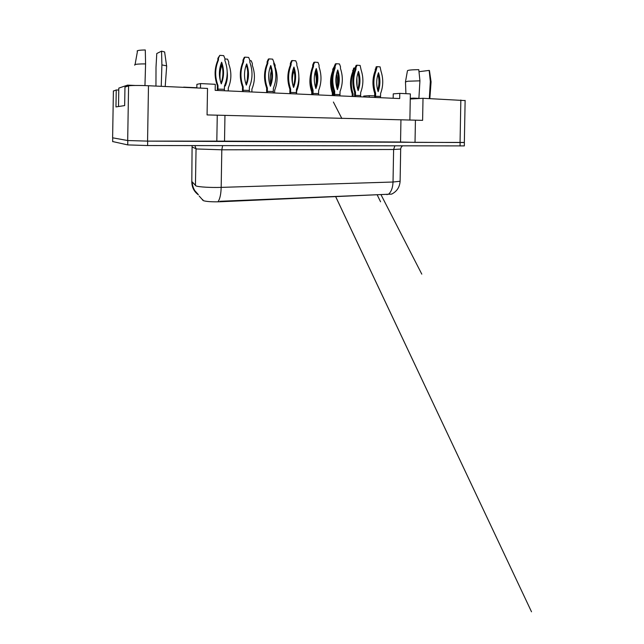 <?xml version="1.0" encoding="UTF-8"?>
<svg xmlns="http://www.w3.org/2000/svg" width="644" height="644" viewBox="0 0 644 644"><rect width="100%" height="100%" fill="white"/><g stroke="black" fill="none" stroke-linecap="round" stroke-linejoin="round"><path stroke-width="0.97" d="M391.761 194.085L220.079 201.765C212.005 201.983 206.418 201.612 203.311 200.654L199.197 196.074M118.778 90.063L116.242 89.959L113.384 91.11M464.356 145.794L464.356 142.437L415.026 142.38L415.428 120.17L207.07 114.922L207.521 88.437L148.482 85.741C139.482 85.314 129.83 85.394 128.583 85.894L124.96 87.093L124.662 105.584L115.968 106.92L116.242 89.959M465.129 100.577L423.011 98.282L410.26 99.023L409.882 120.098M393.17 98.266L393.251 93.863L399.779 93.372L399.683 98.556L215.177 90.345L215.281 84.3L200.55 83.575L200.477 88.115M224.957 115.582L224.523 141.133L147.565 141.117L127.689 140.537L112.62 137.808M217.261 115.179L216.811 141.447M400.946 119.985L400.544 142.01L224.523 141.133M415.026 142.38L400.544 142.01M415.428 120.17L422.609 120.356L423.011 98.282M391.963 193.965L391.641 194.118C396.865 191.469 399.691 187.179 400.109 181.254L400.117 180.739M399.779 93.372L410.357 93.895L410.26 99.023M369.221 97.196L369.254 95.65L363.723 96.061L363.707 96.954M196.839 87.946L196.895 84.34L200.55 83.575M369.254 95.65L374.655 95.892M182.84 87.31L183.653 87.343M183.653 87.133L196.839 87.745M220.079 201.765L220.087 201.274L391.641 194.118M464.413 142.525L147.565 141.117L148.482 85.741M464.356 145.898L147.605 145.544L127.729 144.908L112.66 141.543M219.821 55.336L217.881 58.33L217.849 60.27C214.331 68.562 214.186 77.055 217.414 85.733L217.358 89.097L224.41 89.299L224.466 85.942C227.944 77.666 228.089 69.19 224.901 60.528L224.933 58.588L223.693 55.617L219.821 55.336L218.477 58.137L218.445 60.085C214.919 68.401 214.774 76.918 218.01 85.628L217.938 90.466M224.37 90.756L224.41 89.299M217.358 89.097L217.455 90.45M221.649 62.218C218.775 69.278 218.646 76.491 221.278 83.873C224.144 76.813 224.273 69.6 221.649 62.218M221.021 83.14C223.46 76.588 223.549 69.906 221.294 63.088M218.01 85.628L217.414 85.733M218.445 60.085L217.849 60.27M218.477 58.137L217.881 58.33M221.906 65.092C220.039 70.188 219.524 75.485 220.361 80.983M228.242 90.925L228.29 87.962C231.59 80.089 231.727 72.047 228.701 63.812L228.733 61.977L227.565 59.151L224.925 58.974M224.893 84.919L225.271 85.998C227.155 81.482 227.791 76.749 227.187 71.79M221.689 64.336C220.328 67.668 219.564 71.178 219.419 74.865M225.022 85.29L226.567 79.301M166.635 66.638L166.595 65.849L161.902 64.915L161.242 86.32M155.953 86.079L156.009 67.274L156.774 53.524L161.547 51.15L161.902 64.915M144.956 85.604L145.584 63.909C139.651 63.885 136.037 64.126 134.741 64.658L134.765 65.205M145.584 63.909L145.286 49.974C138.854 50.087 136.23 50.586 137.422 51.48L135.079 64.529M127.552 86.24L127.568 85.129L135.143 85.467M118.504 106.526L118.81 88.099L127.568 85.129M164.784 52.76L164.623 51.955L161.547 51.15M418.898 98.363L419.928 80.838L407.821 81.225L405.446 81.957M419.928 80.838L418.785 69.665C411.073 69.761 407.29 70.172 407.427 70.904L405.503 81.651M413.569 98.83L413.577 98.121L420.403 98.435M410.276 98.323L413.577 98.121M429.226 70.977L429.162 70.413L418.994 71.685M429.162 70.413L430.329 81.482L429.315 98.572M430.289 82.231L431.094 81.708L430.329 81.482M244.937 57.147L244.277 57.332L242.981 60.077L242.949 61.977C239.568 70.115 239.423 78.439 242.522 86.948L242.466 90.24L249.333 90.434L249.389 87.141C252.738 79.027 252.875 70.719 249.816 62.227L249.848 60.327L248.656 57.413L244.937 57.147L243.641 59.892L243.609 61.8C240.212 69.963 240.075 78.31 243.182 86.843L243.11 91.585M249.292 91.859L249.333 90.434M242.466 90.24L242.563 91.561M246.684 63.893C243.923 70.816 243.794 77.892 246.322 85.113C249.083 78.198 249.204 71.122 246.684 63.893M246.032 84.284C248.326 77.932 248.415 71.46 246.298 64.859M243.182 86.843L242.522 86.948M243.609 61.8L242.949 61.977M243.641 59.892L242.981 60.077M269.079 58.886L268.363 59.063L267.123 61.752L267.091 63.619C263.831 71.605 263.686 79.767 266.664 88.107L266.616 91.343L273.298 91.529L273.346 88.3C276.574 80.331 276.719 72.184 273.772 63.861L273.805 61.993L272.662 59.143L269.079 58.886L267.84 61.583L267.807 63.45C264.539 71.46 264.394 79.647 267.381 88.011L267.308 92.664M273.257 92.929L273.298 91.529M266.616 91.343L266.705 92.639M270.762 65.495C268.097 72.289 267.976 79.228 270.408 86.312C273.064 79.526 273.185 72.587 270.762 65.495M270.086 85.378C272.243 79.22 272.332 72.949 270.351 66.565M267.381 88.011L266.664 88.107M267.807 63.45L267.091 63.619M267.84 61.583L267.123 61.752M292.32 60.552L291.547 60.729L290.355 63.37L290.323 65.197C287.176 73.038 287.039 81.047 289.905 89.226L289.848 92.398L296.361 92.583L296.409 89.411C299.524 81.595 299.661 73.601 296.828 65.43L296.86 63.603L295.765 60.802L292.32 60.552L291.12 63.201L291.088 65.044C287.94 72.901 287.796 80.927 290.669 89.138L290.597 93.702M296.321 93.952L296.361 92.583M289.848 92.398L289.937 93.67M293.938 67.04C291.362 73.706 291.249 80.516 293.575 87.463C296.143 80.806 296.256 73.996 293.938 67.04M293.237 86.433C295.258 80.46 295.346 74.39 293.495 68.208M290.669 89.138L289.905 89.226M291.088 65.044L290.323 65.197M291.12 63.201L290.355 63.37M314.691 62.17L313.878 62.331L312.718 64.923L312.686 66.718C309.659 74.414 309.523 82.279 312.276 90.305L312.219 93.42L318.571 93.597L318.627 90.482C321.622 82.802 321.767 74.962 319.038 66.944L319.07 65.149L318.015 62.404L314.691 62.17L313.539 64.762L313.507 66.565C310.464 74.285 310.328 82.166 313.089 90.216L313.016 94.7M318.53 94.942L318.571 93.597M312.219 93.42L312.308 94.668M316.244 68.53C313.773 75.074 313.652 81.756 315.898 88.574C318.369 82.038 318.482 75.348 316.244 68.53M315.528 87.439C317.428 81.659 317.516 75.775 315.785 69.785M313.089 90.216L312.276 90.305M313.507 66.565L312.686 66.718M313.539 64.762L312.718 64.923M246.386 65.116L245.388 67.781M251.876 91.979L251.925 89.073C255.105 81.345 255.241 73.44 252.327 65.374L252.359 63.563L251.232 60.794L249.84 60.697M247.763 72.305L247.36 79.454M274.642 92.994L274.69 90.136C277.757 82.545 277.894 74.793 275.093 66.871L275.125 65.092L273.797 62.363M271.382 70.832C270.15 74.986 269.908 79.252 270.657 83.615M296.594 93.968L296.643 91.166C298.542 86.538 299.283 81.675 298.864 76.564M294.083 70.373C292.392 74.929 291.941 79.687 292.738 84.622M289.615 88.413L289.897 89.395M294.727 74.559L293.865 70.961M336.257 63.716L335.395 63.877L334.276 66.421L334.244 68.192C331.322 75.742 331.185 83.462 333.842 91.343L333.785 94.402L339.976 94.571L340.032 91.52C342.93 83.978 343.067 76.274 340.443 68.409L340.475 66.646L339.46 63.949L336.257 63.716L335.138 66.276L335.105 68.047C332.175 75.622 332.038 83.358 334.695 91.263L334.622 95.658M339.935 95.892L339.976 94.571M333.785 94.402L333.874 95.626M337.746 69.963C335.355 76.395 335.242 82.955 337.4 89.645C339.782 83.221 339.903 76.66 337.746 69.963M337.013 88.413C338.8 82.81 338.881 77.111 337.263 71.315M334.695 91.263L333.842 91.343M335.105 68.047L334.244 68.192M335.138 66.276L334.276 66.421M357.042 65.213L356.14 65.366L355.069 67.87L355.037 69.6C352.212 77.03 352.075 84.606 354.635 92.342L354.578 95.352L360.624 95.513L360.68 92.511C363.474 85.105 363.61 77.538 361.083 69.818L360.133 65.438L357.042 65.213L355.963 67.725L355.939 69.463C353.105 76.91 352.968 84.509 355.528 92.261L355.456 96.584M360.584 96.817L360.624 95.513M354.578 95.352L354.667 96.552M358.483 71.347C356.172 77.666 356.06 84.106 358.136 90.683C360.447 84.364 360.56 77.924 358.483 71.347M357.734 89.347C359.408 83.913 359.489 78.399 357.975 72.788M355.528 92.261L354.635 92.342M355.939 69.463L355.037 69.6M355.963 67.725L355.069 67.87M377.102 66.662L376.168 66.807L375.098 70.969C372.369 78.262 372.232 85.716 374.695 93.308L374.647 96.262L380.548 96.423L380.604 93.477C383.309 86.191 383.438 78.761 380.998 71.17L380.089 66.871L377.102 66.662L376.032 70.832C373.295 78.149 373.166 85.62 375.629 93.235L375.557 97.477M380.507 97.703L380.548 96.423M374.647 96.262L374.728 97.445M378.495 72.683C376.257 78.89 376.144 85.225 378.149 91.673C380.379 85.467 380.491 79.14 378.495 72.683M377.73 90.249C379.3 84.984 379.38 79.639 377.972 74.213M375.629 93.235L374.695 93.308M376.032 70.832L375.098 70.969M376.064 69.125L375.13 69.262M310.996 85.797L312.26 91.102M317.025 78.568L315.552 71.226L314.86 73.207M310.601 74.487C309.353 80.411 309.74 86.248 311.768 91.987L311.72 94.636M312.694 66.662L312.187 68.014M315.463 87.238C316.679 82.303 316.566 77.369 315.117 72.418M312.251 91.939L311.768 91.987M332.723 73.062C330.758 79.671 330.911 86.272 333.173 92.873L333.125 95.594M334.26 67.499L333.576 70.003M336.844 87.809C337.891 83.205 337.786 78.6 336.53 73.988M334.276 66.654L332.779 69.166L332.747 70.848C329.953 78.069 329.825 85.435 332.36 92.945L332.312 95.554M336.409 85.926L336.16 75.976M333.173 92.873L332.36 92.945M333.334 70.751L332.747 70.848M333.592 69.029L332.779 69.166M355.061 68.006L354.546 67.966L353.516 70.365L353.484 72.031C350.771 79.14 350.642 86.401 353.097 93.807L353.049 96.479M357.082 86.465L356.897 77.65M354.546 67.966L353.693 68.103L352.63 72.152C349.925 79.252 349.797 86.489 352.244 93.879L352.196 96.439M353.097 93.807L352.244 93.879M353.484 72.031L352.63 72.152M353.516 70.365L352.662 70.502M202.852 200.365L202.86 199.696M460.838 100.013L460.058 142.59M113.392 90.901L112.62 137.905M128.583 85.894L127.689 140.537M387.044 194.689L387.052 194.263M394.861 145.906L393.613 149.497L221.81 149.802L196.702 148.973L192.387 147.17M400.689 149.062L393.613 149.497L393.025 182.019L400.109 181.254L400.681 149.263C400.761 149.247 400.262 148.023 402.395 145.914M191.815 181.503L196.074 185.947C198.69 187.01 210.918 187.726 221.174 187.38C220.981 193.941 220.007 198.626 218.236 201.419M195.438 185.601L196.05 148.828L194.899 145.616M388.485 194.263C391.278 191.783 392.8 187.702 393.025 182.019L221.174 187.38L221.81 149.802L222.623 145.657M192.097 145.608L191.807 181.841C191.872 187.291 194.061 191.622 198.392 194.842M460.058 145.995L460.122 142.59M147.605 145.544L147.677 141.117M127.729 144.908L127.794 140.561M112.66 141.664L112.716 137.921M465.129 100.4L464.348 142.525M198.086 194.311L194.858 190.729C193.272 188.145 192.395 185.319 192.218 182.268M164.623 51.955L166.595 65.849M165.202 86.505L166.691 65.889M405.921 93.678L405.478 81.981M429.443 70.526L431.053 81.691M429.838 98.596L431.094 81.708M335.79 196.855L531.517 611.8L335.766 196.863M381.127 194.939L421.796 274.135L381.119 194.939M341.859 118.504L333.391 102.026L341.843 118.504M377.312 195.1C382.48 205.702 380.773 202.2 377.312 195.1"/></g></svg>
